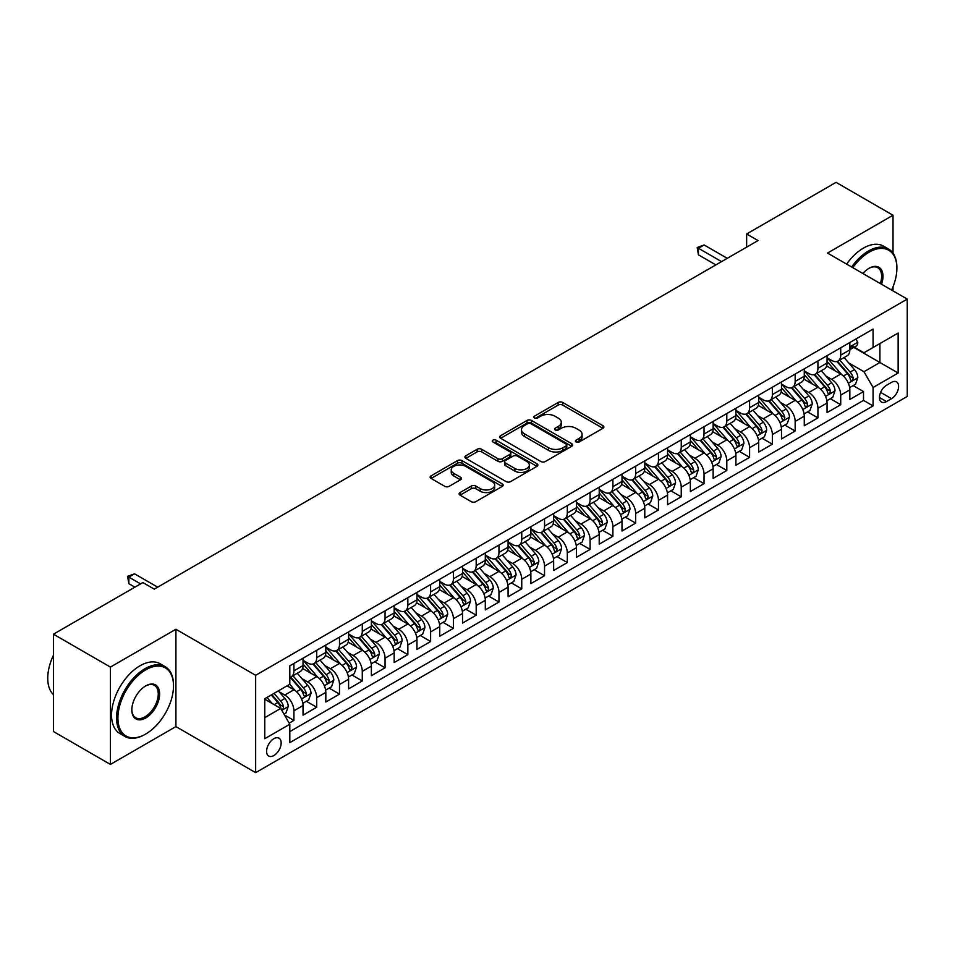<?xml version="1.0" encoding="UTF-8"?>
<svg xmlns="http://www.w3.org/2000/svg" width="955" height="955" viewBox="0 0 955 955"><rect width="100%" height="100%" fill="white"/><g stroke="black" fill="none" stroke-linecap="round" stroke-linejoin="round"><path stroke-width="1.43" d="M576.044 441.986A2.208 1.277 0 0 0 579.172 441.986L602.939 428.27A3.163 1.826 0 0 0 603.858 426.981A3.163 1.826 0 0 0 602.939 425.691L562.686 402.449A3.163 1.826 0 0 0 558.209 402.449L534.454 416.165A2.208 1.277 0 0 0 533.797 417.072A2.208 1.277 0 0 0 534.454 417.98A2.208 1.277 0 0 0 537.581 417.98L540.649 416.201A10.123 5.837 0 0 1 554.962 416.201L558.317 418.135A10.123 5.837 0 0 1 561.289 422.265A10.123 5.837 0 0 1 558.317 426.396L555.249 428.174A2.208 1.277 0 0 0 554.604 429.082A2.208 1.277 0 0 0 555.249 429.977A2.208 1.277 0 0 0 558.377 429.977L561.456 428.21A10.123 5.837 0 0 1 575.769 428.21L579.124 430.144A10.123 5.837 0 0 1 582.084 434.274A10.123 5.837 0 0 1 579.124 438.405L576.044 440.183A2.208 1.277 0 0 0 575.399 441.091A2.208 1.277 0 0 0 576.044 441.986L576.044 440.183M273.87 755.536A10.314 5.957 120 0 0 280.615 746.452A10.314 5.957 120 0 0 279.027 738.191A10.314 5.957 120 0 0 273.87 738.704A10.314 5.957 120 0 0 267.137 747.789A10.314 5.957 120 0 0 268.713 756.05A10.314 5.957 120 0 0 273.87 755.536M460.035 492.565A3.163 1.826 0 0 0 459.104 493.866A3.163 1.826 0 0 0 460.035 495.156L471.328 501.673A3.163 1.826 0 0 0 475.805 501.673L502.187 486.441A3.163 1.826 0 0 0 503.118 485.14A3.163 1.826 0 0 0 502.187 483.851L461.934 460.608A3.163 1.826 0 0 0 457.469 460.608L431.075 475.853A3.163 1.826 0 0 0 430.144 477.142A3.163 1.826 0 0 0 431.075 478.431L444.72 486.31A3.163 1.826 0 0 0 449.184 486.31L460.477 479.792A3.163 1.826 0 0 0 461.408 478.491A3.163 1.826 0 0 0 460.477 477.202L453.721 473.298A8.464 4.882 0 0 1 451.238 469.848A8.464 4.882 0 0 1 456.466 465.336A8.464 4.882 0 0 1 465.682 466.386L492.183 481.69A8.464 4.882 0 0 1 494.666 485.14A8.464 4.882 0 0 1 489.438 489.652A8.464 4.882 0 0 1 480.222 488.602L475.805 486.047A3.163 1.826 0 0 0 471.328 486.047L460.035 492.565L460.035 495.156M175.911 629.261L110.41 667.079L53.444 634.192L53.444 731.53L110.41 764.418L175.911 726.6L255.654 772.643L255.654 675.304L175.911 629.261L175.911 726.6M893.009 253.147L893.009 215.245L827.508 253.063L907.25 299.106L255.654 675.304M893.009 215.245L836.055 182.357L746.631 233.987L746.631 247.142M53.444 634.192L142.868 582.562L154.256 589.139L758.019 240.565L746.631 233.987M540.876 461.516A3.163 1.826 0 0 0 545.353 461.516L571.735 446.283A3.163 1.826 0 0 0 572.666 444.994A3.163 1.826 0 0 0 571.735 443.705L531.481 420.463A3.163 1.826 0 0 0 527.017 420.463L500.623 435.695A3.163 1.826 0 0 0 499.704 436.984A3.163 1.826 0 0 0 500.623 438.273L540.876 461.516M493.795 442.463A2.208 1.277 0 0 1 496.039 442.786L496.039 440.148L536.961 463.772A3.163 1.826 0 0 1 537.892 465.073A3.163 1.826 0 0 1 536.961 466.362L510.579 481.595A3.163 1.826 0 0 1 506.102 481.595L465.849 458.352L465.849 455.774A3.163 1.826 0 0 0 464.918 457.063A3.163 1.826 0 0 0 465.849 458.352M465.849 455.774L477.142 449.256A3.163 1.826 0 0 1 481.618 449.256L497.937 458.675A3.163 1.826 0 0 0 502.414 458.675L509.91 454.353A3.163 1.826 0 0 0 510.83 453.064A3.163 1.826 0 0 0 509.91 451.775L492.911 441.962A2.208 1.277 0 0 1 492.267 441.055A2.208 1.277 0 0 1 493.628 439.873A2.208 1.277 0 0 1 496.039 440.148M289.198 723.15L293.925 720.416L284.471 714.961M279.087 691.73L284.805 695.037A12.893 7.437 60 0 1 293.925 710.818L303.033 705.554L303.033 715.152L316.702 707.261L306.34 701.28M301.876 678.575L307.594 681.882A12.893 7.437 60 0 1 316.702 697.663L325.822 692.399L325.822 702.009L339.491 694.106L329.129 688.125M324.652 665.42L330.382 668.727A12.893 7.437 60 0 1 339.491 684.508L348.599 679.244L348.599 688.853L362.279 680.963L351.906 674.97M347.441 652.265L353.159 655.572A12.893 7.437 60 0 1 362.279 671.353L371.388 666.089L371.388 675.698L385.056 667.808L374.694 661.815M370.218 639.11L375.948 642.417A12.893 7.437 60 0 1 385.056 658.198L394.164 652.934L394.164 662.543L407.845 654.653L397.471 648.66M393.006 625.955L398.724 629.261A12.893 7.437 60 0 1 407.845 645.043L416.953 639.79L416.953 649.388L430.621 641.497L420.26 635.505M415.795 612.812L421.513 616.106A12.893 7.437 60 0 1 430.621 631.888L439.742 626.635L439.742 636.233L453.41 628.342L443.036 622.362M438.572 599.656L444.29 602.951A12.893 7.437 60 0 1 453.41 618.745L462.518 613.48L462.518 623.078L476.187 615.187L465.825 609.206M461.361 586.501L467.079 589.796A12.893 7.437 60 0 1 476.187 605.589L485.307 600.325L485.307 609.923L498.976 602.032L488.602 596.051M484.137 573.346L489.855 576.653A12.893 7.437 60 0 1 498.976 592.434L508.084 587.17L508.084 596.768L521.752 588.877L511.391 582.896M506.926 560.191L512.644 563.498A12.893 7.437 60 0 1 521.752 579.279L530.873 574.015L530.873 583.624L544.541 575.722L534.179 569.741M529.703 547.036L535.421 550.343A12.893 7.437 60 0 1 544.541 566.124L553.649 560.86L553.649 570.469L567.318 562.579L556.956 556.586M552.491 533.881L558.209 537.188A12.893 7.437 60 0 1 567.318 552.969L576.438 547.704L576.438 557.314L590.106 549.423L579.745 543.431M575.268 520.726L580.998 524.032A12.893 7.437 60 0 1 590.106 539.814L599.215 534.549L599.215 544.159L612.895 536.268L602.521 530.276M598.057 507.571L603.775 510.877A12.893 7.437 60 0 1 612.895 526.659L622.003 521.406L622.003 531.004L635.672 523.113L625.31 517.121M620.834 494.427L626.564 497.722A12.893 7.437 60 0 1 635.672 513.504L644.792 508.251L644.792 517.849L658.461 509.958L648.087 503.977M643.622 481.272L649.34 484.567A12.893 7.437 60 0 1 658.461 500.36L667.569 495.096L667.569 504.694L681.237 496.803L670.876 490.822M666.411 468.117L672.129 471.412A12.893 7.437 60 0 1 681.237 487.205L690.358 481.941L690.358 491.538L704.026 483.648L693.652 477.667M689.188 454.962L694.906 458.257A12.893 7.437 60 0 1 704.026 474.05L713.134 468.786L713.134 478.383L726.803 470.493L716.441 464.512M711.976 441.807L717.694 445.114A12.893 7.437 60 0 1 726.803 460.895L735.923 455.631L735.923 465.24L749.591 457.338L739.218 451.357M734.753 428.652L740.471 431.958A12.893 7.437 60 0 1 749.591 447.74L758.7 442.475L758.7 452.085L772.368 444.182L762.006 438.202M757.542 415.497L763.26 418.803A12.893 7.437 60 0 1 772.368 434.585L781.488 429.32L781.488 438.93L795.157 431.039L784.795 425.047M780.319 402.342L786.049 405.648A12.893 7.437 60 0 1 795.157 421.43L804.265 416.165L804.265 425.775L817.934 417.884L807.572 411.892M803.107 389.186L808.825 392.493A12.893 7.437 60 0 1 817.934 408.274L827.054 403.022L827.054 412.62L840.722 404.729L840.722 395.119A12.893 7.437 -120 0 0 831.614 379.338L825.884 376.031M830.361 398.736L840.722 404.729M303.033 705.554A12.893 7.437 -120 0 0 293.925 689.773L287.085 685.821M325.822 692.399A12.893 7.437 -120 0 0 316.702 676.617L302.616 668.476M348.599 679.244A12.893 7.437 -120 0 0 339.491 663.462L325.404 655.333M371.388 666.089A12.893 7.437 -120 0 0 362.279 650.307L348.181 642.178M394.164 652.934A12.893 7.437 -120 0 0 385.056 637.152L370.97 629.023M416.953 639.79A12.893 7.437 -120 0 0 407.845 623.997L393.747 615.868M439.742 626.635A12.893 7.437 -120 0 0 430.621 610.842L416.535 602.712M462.518 613.48A12.893 7.437 -120 0 0 453.41 597.699L439.312 589.557M485.307 600.325A12.893 7.437 -120 0 0 476.187 584.544L462.101 576.402M508.084 587.17A12.893 7.437 -120 0 0 498.976 571.388L484.889 563.247M530.873 574.015A12.893 7.437 -120 0 0 521.752 558.233L507.666 550.092M553.649 560.86A12.893 7.437 -120 0 0 544.541 545.078L530.455 536.949M576.438 547.704A12.893 7.437 -120 0 0 567.318 531.923L553.231 523.794M599.215 534.549A12.893 7.437 -120 0 0 590.106 518.768L576.02 510.639M622.003 521.406A12.893 7.437 -120 0 0 612.895 505.613L598.797 497.483M644.792 508.251A12.893 7.437 -120 0 0 635.672 492.458L621.586 484.328M667.569 495.096A12.893 7.437 -120 0 0 658.461 479.315L644.362 471.173M690.358 481.941A12.893 7.437 -120 0 0 681.237 466.159L667.151 458.018M713.134 468.786A12.893 7.437 -120 0 0 704.026 453.004L689.928 444.863M735.923 455.631A12.893 7.437 -120 0 0 726.803 439.849L712.716 431.708M758.7 442.475A12.893 7.437 -120 0 0 749.591 426.694L735.505 418.565M781.488 429.32A12.893 7.437 -120 0 0 772.368 413.539L758.282 405.409M804.265 416.165A12.893 7.437 -120 0 0 795.157 400.384L781.071 392.254M827.054 403.022A12.893 7.437 -120 0 0 817.934 387.229L803.847 379.099M891.528 382.37L886.515 385.259A9.992 5.766 120 0 0 879.997 394.057A9.992 5.766 120 0 0 881.525 402.067A9.992 5.766 120 0 0 886.515 401.566L891.528 398.677A9.992 5.766 120 0 0 898.058 389.879A9.992 5.766 120 0 0 896.518 381.869A9.992 5.766 120 0 0 891.528 382.37M255.654 772.643L907.25 396.444L907.25 299.106M264.762 717.659L280.71 708.443L289.819 724.236L289.819 742.644L873.073 405.911L873.073 387.491L863.965 371.71L848.673 362.888M289.819 724.236L264.762 738.704L264.762 698.714L289.819 684.246L289.819 665.826L873.073 329.093L873.073 347.513L898.142 333.032L898.142 373.023L873.073 387.491M303.033 660.311L307.594 662.937A12.893 7.437 60 0 0 314.04 663.57L323.148 658.317A12.893 7.437 -120 0 0 325.822 652.408L325.822 645.043M325.822 647.156L330.382 649.782A12.893 7.437 60 0 0 336.817 650.415L345.937 645.162A12.893 7.437 -120 0 0 348.599 639.253L348.599 631.888M348.599 634.001L353.159 636.627A12.893 7.437 60 0 0 359.605 637.272L368.714 632.007A12.893 7.437 -120 0 0 371.388 626.11L371.388 618.745M371.388 620.846L375.948 623.472A12.893 7.437 60 0 0 382.382 624.116L391.502 618.852A12.893 7.437 -120 0 0 394.164 612.955L394.164 605.589M394.164 607.69L398.724 610.317A12.893 7.437 60 0 0 405.171 610.961L414.279 605.697A12.893 7.437 -120 0 0 416.953 599.8L416.953 592.434M416.953 594.535L421.513 597.162A12.893 7.437 60 0 0 427.959 597.806L437.068 592.542A12.893 7.437 -120 0 0 439.742 586.645L439.742 579.279M439.742 581.38L444.29 584.018A12.893 7.437 60 0 0 450.736 584.651L459.856 579.387A12.893 7.437 -120 0 0 462.518 573.489L462.518 566.124M462.518 568.225L467.079 570.863A12.893 7.437 60 0 0 473.525 571.496L482.633 566.231A12.893 7.437 -120 0 0 485.307 560.334L485.307 552.969M485.307 555.07L489.855 557.708A12.893 7.437 60 0 0 496.302 558.341L505.422 553.076A12.893 7.437 -120 0 0 508.084 547.179L508.084 539.814M508.084 541.915L512.644 544.553A12.893 7.437 60 0 0 519.09 545.186L528.199 539.933A12.893 7.437 -120 0 0 530.873 534.024L530.873 526.659M530.873 528.772L535.421 531.398A12.893 7.437 60 0 0 541.867 532.031L550.987 526.778A12.893 7.437 -120 0 0 553.649 520.869L553.649 513.504M553.649 515.616L558.209 518.243A12.893 7.437 60 0 0 564.656 518.887L573.764 513.623A12.893 7.437 -120 0 0 576.438 507.726L576.438 500.348M576.438 502.461L580.998 505.088A12.893 7.437 60 0 0 587.432 505.732L596.553 500.468A12.893 7.437 -120 0 0 599.215 494.571L599.215 487.205M599.215 489.306L603.775 491.932A12.893 7.437 60 0 0 610.221 492.577L619.329 487.313A12.893 7.437 -120 0 0 622.003 481.416L622.003 474.05M622.003 476.151L626.564 478.777A12.893 7.437 60 0 0 632.998 479.422L642.118 474.158A12.893 7.437 -120 0 0 644.792 468.26L644.792 460.895M644.792 462.996L649.34 465.634A12.893 7.437 60 0 0 655.787 466.267L664.895 461.002A12.893 7.437 -120 0 0 667.569 455.105L667.569 447.74M667.569 449.841L672.129 452.479A12.893 7.437 60 0 0 678.575 453.112L687.684 447.847A12.893 7.437 -120 0 0 690.358 441.95L690.358 434.585M690.358 436.686L694.906 439.324A12.893 7.437 60 0 0 701.352 439.957L710.472 434.692A12.893 7.437 -120 0 0 713.134 428.795L713.134 421.43M713.134 423.531L717.694 426.169A12.893 7.437 60 0 0 724.141 426.801L733.249 421.549A12.893 7.437 -120 0 0 735.923 415.64L735.923 408.274M735.923 410.387L740.471 413.014A12.893 7.437 60 0 0 746.917 413.646L756.038 408.394A12.893 7.437 -120 0 0 758.7 402.485L758.7 395.119M758.7 397.232L763.26 399.858A12.893 7.437 60 0 0 769.706 400.503L778.814 395.239A12.893 7.437 -120 0 0 781.488 389.342L781.488 381.964M781.488 384.077L786.049 386.703A12.893 7.437 60 0 0 792.483 387.348L801.603 382.084A12.893 7.437 -120 0 0 804.265 376.186L804.265 368.821M804.265 370.922L808.825 373.548A12.893 7.437 60 0 0 815.272 374.193L824.38 368.928A12.893 7.437 -120 0 0 827.054 363.031L827.054 355.666M289.819 731.602L863.511 400.384L863.511 391.574L849.831 399.465L849.831 389.867A12.893 7.437 -120 0 0 840.722 374.074L826.636 365.944M827.054 357.767L831.614 360.393A12.893 7.437 -120 0 0 838.048 361.038A12.893 7.437 -120 0 0 840.722 355.141L840.722 347.775M838.048 361.038L847.169 355.773A12.893 7.437 -120 0 0 849.831 349.876L849.831 342.511M293.925 663.462L293.925 670.828A12.893 7.437 60 0 1 291.251 676.725A12.893 7.437 60 0 1 289.819 677.25M291.251 676.725L300.371 671.461A12.893 7.437 -120 0 0 303.033 665.563L303.033 658.198M316.702 650.307L316.702 657.673A12.893 7.437 60 0 1 314.04 663.57M339.491 637.152L339.491 644.518A12.893 7.437 60 0 1 336.817 650.415M362.279 623.997L362.279 631.362A12.893 7.437 60 0 1 359.605 637.272M385.056 610.842L385.056 618.207A12.893 7.437 60 0 1 382.382 624.116M407.845 597.687L407.845 605.064A12.893 7.437 60 0 1 405.171 610.961M430.621 584.544L430.621 591.909A12.893 7.437 60 0 1 427.959 597.806M453.41 571.388L453.41 578.754A12.893 7.437 60 0 1 450.736 584.651M476.187 558.233L476.187 565.599A12.893 7.437 60 0 1 473.525 571.496M498.976 545.078L498.976 552.444A12.893 7.437 60 0 1 496.302 558.341M521.752 531.923L521.752 539.288A12.893 7.437 60 0 1 519.09 545.186M544.541 518.768L544.541 526.133A12.893 7.437 60 0 1 541.867 532.031M567.318 505.613L567.318 512.978A12.893 7.437 60 0 1 564.656 518.887M590.106 492.458L590.106 499.823A12.893 7.437 60 0 1 587.432 505.732M612.895 479.303L612.895 486.68A12.893 7.437 60 0 1 610.221 492.577M635.672 466.159L635.672 473.525A12.893 7.437 60 0 1 632.998 479.422M658.461 453.004L658.461 460.37A12.893 7.437 60 0 1 655.787 466.267M681.237 439.849L681.237 447.215A12.893 7.437 60 0 1 678.575 453.112M704.026 426.694L704.026 434.059A12.893 7.437 60 0 1 701.352 439.957M726.803 413.539L726.803 420.904A12.893 7.437 60 0 1 724.141 426.801M749.591 400.384L749.591 407.749A12.893 7.437 60 0 1 746.917 413.646M772.368 387.229L772.368 394.594A12.893 7.437 60 0 1 769.706 400.503M795.157 374.074L795.157 381.439A12.893 7.437 60 0 1 792.483 387.348M817.934 360.918L817.934 368.296A12.893 7.437 60 0 1 815.272 374.193M817.934 408.274L817.934 417.884M795.157 421.43L795.157 431.039M772.368 434.585L772.368 444.182M749.591 447.74L749.591 457.338M726.803 460.895L726.803 470.493M704.026 474.05L704.026 483.648M681.237 487.205L681.237 496.803M658.461 500.36L658.461 509.958M635.672 513.504L635.672 523.113M612.895 526.659L612.895 536.268M590.106 539.814L590.106 549.423M567.318 552.969L567.318 562.579M544.541 566.124L544.541 575.722M521.752 579.279L521.752 588.877M498.976 592.434L498.976 602.032M476.187 605.589L476.187 615.187M453.41 618.745L453.41 628.342M430.621 631.888L430.621 641.497M407.845 645.043L407.845 654.653M385.056 658.198L385.056 667.808M362.279 671.353L362.279 680.963M339.491 684.508L339.491 694.106M316.702 697.663L316.702 707.261M293.925 710.818L293.925 720.416M280.71 708.443L264.762 699.239M863.965 371.71L879.913 362.506L879.913 343.561L898.142 333.032M853.818 347.441L898.142 373.023M854.271 347.178L863.965 352.765L873.073 347.513M893.009 290.881L893.009 286.834M110.41 667.079L110.41 764.418M853.137 385.593L863.511 391.574M863.511 400.384L873.073 405.911M576.927 442.296L579.124 441.043A10.123 5.837 0 0 0 582.084 436.901L582.084 434.274M561.289 422.265L561.289 424.903A10.123 5.837 0 0 1 558.317 429.034L556.132 430.299M602.892 428.294L562.686 405.075A3.163 1.826 0 0 0 558.209 405.075L535.337 418.29M571.699 446.307L531.481 423.089A3.163 1.826 0 0 0 527.017 423.089L500.671 438.297M566.148 445.889A2.208 1.277 0 0 0 566.793 444.994A2.208 1.277 0 0 0 566.148 444.087L530.813 423.686A2.208 1.277 0 0 0 527.685 423.686L524.438 425.56A10.123 5.837 0 0 0 521.478 429.69A10.123 5.837 0 0 0 524.438 433.821L548.6 447.764A10.123 5.837 0 0 0 562.901 447.764L566.148 445.889L566.148 448.528A2.208 1.277 0 0 0 566.793 447.62L566.793 444.994M521.478 429.69L521.478 432.317A10.123 5.837 0 0 0 524.438 436.459L524.438 433.821M566.148 448.528L562.901 450.402A10.123 5.837 0 0 1 548.6 450.402L524.438 436.459M465.897 458.376L477.142 451.882L477.142 449.256M510.83 453.064L510.83 455.69A3.163 1.826 0 0 1 509.91 456.979L502.414 461.313A3.163 1.826 0 0 1 497.937 461.313L481.618 451.882A3.163 1.826 0 0 0 477.142 451.882M496.039 442.786L536.925 466.386M514.876 468.463A8.464 4.882 0 0 0 524.104 469.514A8.464 4.882 0 0 0 529.321 465.001A8.464 4.882 0 0 0 526.85 461.552L517.514 456.156A3.163 1.826 0 0 0 513.038 456.156L505.541 460.489A3.163 1.826 0 0 0 504.622 461.778A3.163 1.826 0 0 0 505.541 463.068L514.876 468.463L514.876 471.09A8.464 4.882 0 0 0 524.104 472.152A8.464 4.882 0 0 0 529.321 467.64L529.321 465.001M504.622 461.778L504.622 464.405A3.163 1.826 0 0 0 505.541 465.694L505.541 463.068M514.876 471.09L505.541 465.694M494.666 485.14L494.666 487.778A8.464 4.882 0 0 1 489.438 492.291A8.464 4.882 0 0 1 480.222 491.228L475.805 488.685A3.163 1.826 0 0 0 471.328 488.685L460.071 495.179M451.238 469.848L451.238 472.474A8.464 4.882 0 0 0 453.721 475.924L453.721 473.298M460.441 479.816L453.721 475.924M502.151 486.465L461.934 463.247A3.163 1.826 0 0 0 457.469 463.247L431.111 478.455M849.64 387.611L855.537 384.208L857.805 377.631A8.535 4.93 -120 0 0 854.486 369.609L844.077 357.564M841.988 374.909L829.644 360.62A24.651 14.23 -120 0 0 827.054 357.91M835.219 370.898L828.319 362.9A20.461 11.818 -120 0 0 827.054 361.527M836.89 361.503L847.419 373.692A8.535 4.93 60 0 1 850.463 379.577C851.753 381.284 852.66 380.759 853.197 377.989A8.535 4.93 -120 0 0 850.153 372.116L839.743 360.059M837.511 361.3L848.828 374.396A4.345 2.507 60 0 1 849.926 376.103L853.197 377.989M850.463 379.577L851.084 380.579M855.871 339.025L857.805 342.379A8.535 4.93 60 0 1 856.038 346.152L851.717 348.659A8.535 4.93 -120 0 0 853.197 346.689L853.018 345.925M721.562 261.61L698.439 248.264L704.133 244.969L727.256 258.328M850.117 349.053L850.153 349.053A8.535 4.93 -120 0 0 851.717 348.659M852.099 346.056L853.197 346.689C852.66 345.4 851.753 345.925 850.463 348.265A8.535 4.93 60 0 1 849.831 349.482M715.868 264.905L698.439 254.842L698.439 248.264L697.186 247.536L704.133 244.969M698.439 254.842L697.186 247.536M891.624 290.081A39.31 22.693 120 0 0 896.888 268.26A39.31 22.693 120 0 0 869.086 252.204A39.31 22.693 120 0 0 852.815 267.675M851.645 266.994A40.277 23.254 -60 0 1 868.405 251.022A40.277 23.254 -60 0 1 888.544 249.028A40.277 23.254 -60 0 1 896.888 267.472A40.277 23.254 -60 0 1 896.876 267.866M862.902 273.5A19.649 11.353 -60 0 1 869.086 268.26L869.086 268.26A19.649 11.353 -60 0 1 881.537 284.256M846.631 264.105A40.277 23.254 -60 0 1 863.392 248.133A40.277 23.254 -60 0 1 883.53 246.139L888.544 249.028M880.343 283.563A18.682 10.791 120 0 0 877.752 267.722A18.682 10.791 120 0 0 868.74 268.462M145.041 734.431L145.721 734.037A39.31 22.693 120 0 0 173.512 685.893A39.31 22.693 120 0 0 145.721 669.837A39.31 22.693 120 0 0 117.919 717.981A39.31 22.693 120 0 0 145.721 734.037L145.041 734.431A40.277 23.254 -60 0 1 124.902 736.424A40.277 23.254 -60 0 1 118.718 704.145A40.277 23.254 -60 0 1 145.041 668.655A40.277 23.254 -60 0 1 165.167 666.662A40.277 23.254 -60 0 1 173.512 685.105A40.277 23.254 -60 0 1 173.512 685.499M145.721 717.981A19.649 11.353 -60 0 1 131.826 709.959A19.649 11.353 -60 0 1 145.721 685.893L145.721 685.893A19.649 11.353 -60 0 1 159.616 693.915A19.649 11.353 -60 0 1 145.721 717.981M131.826 709.553A18.682 10.791 120 0 0 135.694 717.73A18.682 10.791 120 0 0 145.041 716.799A18.682 10.791 120 0 0 157.241 700.337A18.682 10.791 120 0 0 154.376 685.356A18.682 10.791 120 0 0 145.375 686.096M124.902 736.424L119.888 733.524A40.277 23.254 -60 0 1 113.717 701.257A40.277 23.254 -60 0 1 140.027 665.766A40.277 23.254 -60 0 1 160.165 663.773L165.167 666.662M53.444 694.703A40.277 23.254 -60 0 1 53.444 655.237M826.863 400.754L832.748 397.364L835.028 390.786A8.535 4.93 -120 0 0 831.698 382.764L821.288 370.719M819.211 388.064L806.856 373.775A24.651 14.23 -120 0 0 804.265 371.065M812.43 384.053L805.531 376.055A20.461 11.818 -120 0 0 804.265 374.682M814.114 374.658L824.643 386.847A8.535 4.93 60 0 1 827.687 392.72C828.964 394.439 829.871 393.914 830.42 391.144A8.535 4.93 -120 0 0 827.376 385.271L816.967 373.214M814.722 374.456L826.039 387.551A4.345 2.507 60 0 1 827.137 389.258L830.42 391.144M827.687 392.72L828.307 393.735M804.074 413.909L809.959 410.519L812.239 403.941A8.535 4.93 -120 0 0 808.921 395.919L798.511 383.862M796.422 401.219L784.079 386.93A24.651 14.23 -120 0 0 781.488 384.22M789.654 397.208L782.742 389.21A20.461 11.818 -120 0 0 781.488 387.837M791.325 387.802L801.854 400.002A8.535 4.93 60 0 1 804.898 405.875C806.187 407.594 807.094 407.069 807.632 404.299A8.535 4.93 -120 0 0 804.588 398.414L794.178 386.369M791.946 387.611L803.262 400.706A4.345 2.507 60 0 1 804.361 402.413L807.632 404.299M804.898 405.875L805.519 406.89M781.297 427.064L787.183 423.674L789.463 417.096A8.535 4.93 -120 0 0 786.132 409.074L775.723 397.017M773.634 414.375L761.29 400.085A24.651 14.23 -120 0 0 758.7 397.376M766.865 410.364L759.965 402.365A20.461 11.818 -120 0 0 758.7 400.993M768.548 400.957L779.077 413.157A8.535 4.93 60 0 1 782.121 419.03C783.398 420.749 784.306 420.224 784.855 417.454A8.535 4.93 -120 0 0 781.811 411.569L771.401 399.524M769.157 400.766L780.474 413.861A4.345 2.507 60 0 1 781.572 415.556L784.855 417.454M782.121 419.03L782.742 420.045M758.509 440.219L764.394 436.817L766.674 430.239A8.535 4.93 -120 0 0 763.355 422.229L752.946 410.173M750.857 427.53L738.513 413.229A24.651 14.23 -120 0 0 735.923 410.519M744.088 423.519L737.176 415.521A20.461 11.818 -120 0 0 735.923 414.148M745.76 414.112L756.288 426.3A8.535 4.93 60 0 1 759.332 432.185C760.61 433.904 761.529 433.379 762.066 430.61A8.535 4.93 -120 0 0 759.022 424.724L748.613 412.679M746.38 413.921L757.697 427.016A4.345 2.507 60 0 1 758.783 428.711L762.066 430.61M759.332 432.185L759.953 433.2M735.732 453.374L741.617 449.972L743.897 443.395A8.535 4.93 -120 0 0 740.567 435.385L730.157 423.328M728.068 440.685L715.725 426.384A24.651 14.23 -120 0 0 713.134 423.674M721.3 436.674L714.4 428.676A20.461 11.818 -120 0 0 713.134 427.303M722.971 427.267L733.5 439.455A8.535 4.93 60 0 1 736.544 445.34C737.833 447.059 738.74 446.534 739.277 443.765A8.535 4.93 -120 0 0 736.233 437.879L725.824 425.823M723.592 427.064L734.908 440.171A4.345 2.507 60 0 1 736.007 441.867L739.277 443.765M736.544 445.34L737.165 446.355M712.943 466.529L718.828 463.127L721.109 456.55A8.535 4.93 -120 0 0 717.79 448.54L707.38 436.483M705.291 453.84L692.948 439.539A24.651 14.23 -120 0 0 690.358 436.829M698.523 449.829L691.611 441.831A20.461 11.818 -120 0 0 690.358 440.458M700.194 440.422L710.723 452.61A8.535 4.93 60 0 1 713.767 458.495C715.044 460.214 715.964 459.689 716.501 456.92A8.535 4.93 -120 0 0 713.457 451.035L703.047 438.978M700.815 440.219L712.12 453.327A4.345 2.507 60 0 1 713.218 455.022L716.501 456.92M713.767 458.495L714.388 459.51M690.167 479.685L696.052 476.282L698.332 469.705A8.535 4.93 -120 0 0 695.001 461.695L684.592 449.638M682.503 466.983L670.159 452.694A24.651 14.23 -120 0 0 667.569 449.984M675.734 462.972L668.834 454.986A20.461 11.818 -120 0 0 667.569 453.613M677.405 453.577L687.934 465.765A8.535 4.93 60 0 1 690.978 471.651C692.268 473.37 693.175 472.844 693.712 470.075A8.535 4.93 -120 0 0 690.668 464.19L680.258 452.133M678.026 453.374L689.343 466.482A4.345 2.507 60 0 1 690.441 468.177L693.712 470.075M690.978 471.651L691.599 472.665M667.378 492.84L673.263 489.438L675.543 482.86A8.535 4.93 -120 0 0 672.213 474.838L661.803 462.793M659.726 480.138L647.383 465.849A24.651 14.23 -120 0 0 644.792 463.139M652.957 476.127L646.046 468.141A20.461 11.818 -120 0 0 644.792 466.756M654.629 466.732L665.158 478.921A8.535 4.93 60 0 1 668.202 484.806C669.479 486.525 670.398 485.988 670.935 483.218A8.535 4.93 -120 0 0 667.891 477.345L657.482 465.288M655.249 466.529L666.554 479.625A4.345 2.507 60 0 1 667.652 481.332L670.935 483.218M668.202 484.806L668.822 485.82M644.589 505.995L650.486 502.593L652.754 496.015A8.535 4.93 -120 0 0 649.436 487.993L639.026 475.948M636.937 493.293L624.594 479.004A24.651 14.23 -120 0 0 622.003 476.294M630.169 489.282L623.269 481.284A20.461 11.818 -120 0 0 622.003 479.911M631.84 479.888L642.369 492.076A8.535 4.93 60 0 1 645.413 497.961C646.702 499.668 647.609 499.143 648.147 496.373A8.535 4.93 -120 0 0 645.103 490.5L634.693 478.443M632.461 479.685L643.777 492.78A4.345 2.507 60 0 1 644.876 494.487L648.147 496.373M645.413 497.961L646.034 498.964M621.812 519.15L627.698 515.748L629.978 509.17A8.535 4.93 -120 0 0 626.647 501.148L616.238 489.103M614.161 506.448L601.805 492.159A24.651 14.23 -120 0 0 599.215 489.449M607.38 502.437L600.48 494.439A20.461 11.818 -120 0 0 599.215 493.067M609.063 493.043L619.592 505.231A8.535 4.93 60 0 1 622.636 511.104C623.913 512.823 624.833 512.298 625.37 509.528A8.535 4.93 -120 0 0 622.326 503.655L611.916 491.598M609.684 492.84L620.989 505.935A4.345 2.507 60 0 1 622.087 507.642L625.37 509.528M622.636 511.104L623.257 512.119M599.024 532.293L604.921 528.903L607.189 522.325A8.535 4.93 -120 0 0 603.87 514.303L593.461 502.246M591.372 519.604L579.028 505.314A24.651 14.23 -120 0 0 576.438 502.605M584.603 515.593L577.691 507.594A20.461 11.818 -120 0 0 576.438 506.222M586.275 506.186L596.803 518.386A8.535 4.93 60 0 1 599.847 524.259C601.137 525.978 602.044 525.453 602.581 522.683A8.535 4.93 -120 0 0 599.537 516.798L589.128 504.753M586.895 505.995L598.212 519.09A4.345 2.507 60 0 1 599.31 520.797L602.581 522.683M599.847 524.259L600.468 525.274M576.247 545.448L582.132 542.058L584.412 535.48A8.535 4.93 -120 0 0 581.082 527.458L570.672 515.402M568.595 532.759L556.24 518.47A24.651 14.23 -120 0 0 553.649 515.76M561.815 528.748L554.915 520.75A20.461 11.818 -120 0 0 553.649 519.377M563.498 519.341L574.027 531.541A8.535 4.93 60 0 1 577.071 537.414C578.348 539.133 579.255 538.608 579.804 535.839A8.535 4.93 -120 0 0 576.76 529.953L566.351 517.908M564.107 519.15L575.423 532.245A4.345 2.507 60 0 1 576.522 533.941L579.804 535.839M577.071 537.414L577.691 538.429M553.458 558.603L559.344 555.201L561.624 548.624A8.535 4.93 -120 0 0 558.305 540.614L547.895 528.557M545.806 545.914L533.463 531.613A24.651 14.23 -120 0 0 530.873 528.903M539.038 541.903L532.126 533.905A20.461 11.818 -120 0 0 530.873 532.532M540.709 532.496L551.238 544.684A8.535 4.93 60 0 1 554.282 550.569C555.571 552.288 556.479 551.763 557.016 548.994A8.535 4.93 -120 0 0 553.972 543.109L543.562 531.064M541.33 532.305L552.647 545.401A4.345 2.507 60 0 1 553.733 547.096L557.016 548.994M554.282 550.569L554.903 551.584M530.682 571.759L536.567 568.356L538.847 561.779A8.535 4.93 -120 0 0 535.516 553.769L525.107 541.712M523.018 559.069L510.674 544.768A24.651 14.23 -120 0 0 508.084 542.058M516.249 555.058L509.349 547.06A20.461 11.818 -120 0 0 508.084 545.687M517.92 545.651L528.461 557.839A8.535 4.93 60 0 1 531.505 563.725C532.783 565.444 533.69 564.918 534.239 562.149A8.535 4.93 -120 0 0 531.195 556.264L520.785 544.219M518.541 545.448L529.858 558.556A4.345 2.507 60 0 1 530.956 560.251L534.239 562.149M531.505 563.725L532.126 564.739M507.893 584.914L513.778 581.511L516.058 574.934A8.535 4.93 -120 0 0 512.74 566.924L502.33 554.867M500.241 572.224L487.898 557.923A24.651 14.23 -120 0 0 485.307 555.213M493.472 568.213L486.561 560.215A20.461 11.818 -120 0 0 485.307 558.842M495.144 558.806L505.673 570.995A8.535 4.93 60 0 1 508.717 576.88C509.994 578.599 510.913 578.073 511.45 575.304A8.535 4.93 -120 0 0 508.406 569.419L497.997 557.362M495.764 558.603L507.081 571.711A4.345 2.507 60 0 1 508.167 573.406L511.45 575.304M508.717 576.88L509.337 577.894M485.116 598.069L491.001 594.667L493.281 588.089A8.535 4.93 -120 0 0 489.951 580.079L479.541 568.022M477.452 585.367L465.109 571.078A24.651 14.23 -120 0 0 462.518 568.368M470.684 581.356L463.784 573.37A20.461 11.818 -120 0 0 462.518 571.997M472.355 571.961L482.884 584.15A8.535 4.93 60 0 1 485.928 590.035C487.217 591.754 488.124 591.229 488.662 588.459A8.535 4.93 -120 0 0 485.618 582.574L475.208 570.517M472.976 571.759L484.292 584.866A4.345 2.507 60 0 1 485.391 586.561L488.662 588.459M485.928 590.035L486.549 591.05M462.327 611.224L468.213 607.822L470.493 601.244A8.535 4.93 -120 0 0 467.174 593.222L456.753 581.177M454.676 598.522L442.332 584.233A24.651 14.23 -120 0 0 439.742 581.523M447.907 594.511L440.995 586.525A20.461 11.818 -120 0 0 439.742 585.14M449.578 585.117L460.107 597.305A8.535 4.93 60 0 1 463.151 603.19C464.428 604.909 465.348 604.372 465.885 601.614A8.535 4.93 -120 0 0 462.841 595.729L452.431 583.672M450.199 584.914L461.504 598.009A4.345 2.507 60 0 1 462.602 599.716L465.885 601.614M463.151 603.19L463.772 604.205M439.551 624.379L445.436 620.977L447.704 614.399A8.535 4.93 -120 0 0 444.385 606.377L433.976 594.332M431.887 611.678L419.543 597.388A24.651 14.23 -120 0 0 416.953 594.679M425.118 607.667L418.218 599.68A20.461 11.818 -120 0 0 416.953 598.296M426.79 598.272L437.318 610.46A8.535 4.93 60 0 1 440.362 616.345C441.652 618.052 442.559 617.527 443.096 614.757A8.535 4.93 -120 0 0 440.052 608.884L429.643 596.827M427.41 598.069L438.727 611.164A4.345 2.507 60 0 1 439.825 612.871L443.096 614.757M440.362 616.345L440.983 617.348M416.762 637.534L422.647 634.132L424.927 627.554A8.535 4.93 -120 0 0 421.597 619.532L411.187 607.487M409.11 624.833L396.767 610.543A24.651 14.23 -120 0 0 394.164 607.834M402.342 620.822L395.43 612.824A20.461 11.818 -120 0 0 394.164 611.451M404.013 611.427L414.542 623.615A8.535 4.93 60 0 1 417.586 629.5C418.863 631.207 419.782 630.682 420.319 627.913A8.535 4.93 -120 0 0 417.275 622.039L406.866 609.982M404.634 611.224L415.938 624.319A4.345 2.507 60 0 1 417.037 626.026L420.319 627.913M417.586 629.5L418.206 630.503M393.973 650.677L399.87 647.287L402.139 640.71A8.535 4.93 -120 0 0 398.82 632.688L388.41 620.631M386.321 637.988L373.978 623.699A24.651 14.23 -120 0 0 371.388 620.989M379.553 633.977L372.653 625.979A20.461 11.818 -120 0 0 371.388 624.606M381.224 624.57L391.753 636.77A8.535 4.93 60 0 1 394.797 642.643C396.086 644.362 396.994 643.837 397.531 641.068A8.535 4.93 -120 0 0 394.487 635.182L384.077 623.138M381.845 624.379L393.162 637.474A4.345 2.507 60 0 1 394.26 639.182L397.531 641.068M394.797 642.643L395.418 643.658M371.197 663.832L377.082 660.442L379.362 653.865A8.535 4.93 -120 0 0 376.031 645.843L365.622 633.786M363.545 651.143L351.189 636.854A24.651 14.23 -120 0 0 348.599 634.144M356.764 647.132L349.864 639.134A20.461 11.818 -120 0 0 348.599 637.761M358.447 637.725L368.976 649.925A8.535 4.93 60 0 1 372.02 655.799C373.298 657.518 374.217 656.992 374.754 654.223A8.535 4.93 -120 0 0 371.71 648.338L361.3 636.293M359.068 637.534L370.373 650.63A4.345 2.507 60 0 1 371.471 652.337L374.754 654.223M372.02 655.799L372.641 656.813M348.408 676.988L354.305 673.585L356.573 667.008A8.535 4.93 -120 0 0 353.255 658.998L342.845 646.941M340.756 664.298L328.413 649.997A24.651 14.23 -120 0 0 325.822 647.287M333.987 660.287L327.076 652.289A20.461 11.818 -120 0 0 325.822 650.916M335.659 650.88L346.188 663.068A8.535 4.93 60 0 1 349.232 668.954C350.521 670.673 351.428 670.147 351.965 667.378A8.535 4.93 -120 0 0 348.921 661.493L338.512 649.448M336.279 650.689L347.596 663.785A4.345 2.507 60 0 1 348.694 665.48L351.965 667.378M349.232 668.954L349.852 669.968M325.631 690.143L331.516 686.74L333.796 680.163A8.535 4.93 -120 0 0 330.466 672.153L320.056 660.096M317.967 677.453L305.624 663.152A24.651 14.23 -120 0 0 303.033 660.442M311.199 673.442L304.299 665.444A20.461 11.818 -120 0 0 303.033 664.071M312.882 664.035L323.411 676.224A8.535 4.93 60 0 1 326.455 682.109C327.732 683.828 328.639 683.303 329.189 680.533A8.535 4.93 -120 0 0 326.144 674.648L315.735 662.603M313.491 663.832L324.807 676.94A4.345 2.507 60 0 1 325.906 678.635L329.189 680.533M326.455 682.109L327.076 683.123M302.842 703.298L308.728 699.896L311.008 693.318A8.535 4.93 -120 0 0 307.689 685.308L297.28 673.251M295.191 690.608L289.735 684.293M288.422 686.597L287.539 685.571M290.093 677.191L300.622 689.379A8.535 4.93 60 0 1 303.666 695.264C304.955 696.983 305.863 696.458 306.4 693.688A8.535 4.93 -120 0 0 303.356 687.803L292.946 675.746M290.714 676.988L302.031 690.095A4.345 2.507 60 0 1 303.117 691.79L306.4 693.688M303.666 695.264L304.287 696.279M284.017 714.173L285.951 713.051L288.231 706.473A8.535 4.93 -120 0 0 284.9 698.463L278.347 690.871M272.235 703.549L266.958 697.448M265.633 699.74L264.762 698.738M271.28 694.942L277.833 702.534A8.535 4.93 60 0 1 280.877 708.419C282.167 710.138 283.074 709.613 283.623 706.843A8.535 4.93 -120 0 0 280.567 700.958L274.013 693.366M271.817 694.643L279.242 703.25A4.345 2.507 60 0 1 280.34 704.945L283.623 706.843M280.877 708.419L281.51 709.434M140.588 583.875L128.853 577.107L134.56 573.824L157.682 587.17M134.894 587.17L128.853 583.684L128.853 577.107L127.6 576.378L134.56 573.824M128.853 583.684L127.6 576.378M284.805 695.037L293.925 689.773M307.594 681.882L316.702 676.617M330.382 668.727L339.491 663.462M353.159 655.572L362.279 650.307M375.948 642.417L385.056 637.152M398.724 629.261L407.845 623.997M421.513 616.106L430.621 610.842M444.29 602.951L453.41 597.699M467.079 589.796L476.187 584.544M489.855 576.653L498.976 571.388M512.644 563.498L521.752 558.233M535.421 550.343L544.541 545.078M558.209 537.188L567.318 531.923M580.998 524.032L590.106 518.768M603.775 510.877L612.895 505.613M626.564 497.722L635.672 492.458M649.34 484.567L658.461 479.315M672.129 471.412L681.237 466.159M694.906 458.257L704.026 453.004M717.694 445.114L726.803 439.849M740.471 431.958L749.591 426.694M763.26 418.803L772.368 413.539M786.049 405.648L795.157 400.384M808.825 392.493L817.934 387.229M831.614 379.338L840.722 374.074M840.722 355.141L849.831 349.876M293.925 670.828L303.033 665.563M316.702 657.673L325.822 652.408M339.491 644.518L348.599 639.253M362.279 631.362L371.388 626.11M385.056 618.207L394.164 612.955M407.845 605.064L416.953 599.8M430.621 591.909L439.742 586.645M453.41 578.754L462.518 573.489M476.187 565.599L485.307 560.334M498.976 552.444L508.084 547.179M521.752 539.288L530.873 534.024M544.541 526.133L553.649 520.869M567.318 512.978L576.438 507.726M590.106 499.823L599.215 494.571M612.895 486.68L622.003 481.416M635.672 473.525L644.792 468.26M658.461 460.37L667.569 455.105M681.237 447.215L690.358 441.95M704.026 434.059L713.134 428.795M726.803 420.904L735.923 415.64M749.591 407.749L758.7 402.485M772.368 394.594L781.488 389.342M795.157 381.439L804.265 376.186M817.934 368.296L827.054 363.031M840.722 395.119L849.831 389.867M880.606 392.374L891.528 398.677M879.46 397.495L886.515 401.566M579.124 441.043L579.124 438.405M555.249 429.977L555.249 428.174M558.317 429.034L558.317 426.396M534.454 417.98L534.454 416.165M558.209 405.075L558.209 402.449M562.686 405.075L562.686 402.449M602.939 428.27L602.939 425.691M500.623 438.273L500.623 435.695M527.017 423.089L527.017 420.463M531.481 423.089L531.481 420.463M571.735 446.283L571.735 443.705M548.6 450.402L548.6 447.764M562.901 450.402L562.901 447.764M481.618 451.882L481.618 449.256M497.937 461.313L497.937 458.675M502.414 461.313L502.414 458.675M509.91 456.979L509.91 454.353M536.961 466.362L536.961 463.772M471.328 488.685L471.328 486.047M475.805 488.685L475.805 486.047M480.222 491.228L480.222 488.602M460.477 479.792L460.477 477.202M431.075 478.431L431.075 475.853M457.469 463.247L457.469 460.608M461.934 463.247L461.934 460.608M502.187 486.441L502.187 483.851M848.338 383.23L857.757 377.798M829.644 360.62L830.814 359.94M850.153 372.116L854.486 369.609M843.349 376.043L847.419 373.692M857.757 342.284L849.831 346.844M825.562 396.385L834.968 390.953M806.856 373.775L808.037 373.095M827.376 385.271L831.698 382.764M820.572 389.198L824.643 386.847M802.773 409.54L812.192 404.096M784.079 386.93L785.249 386.25M804.588 398.414L808.921 395.919M797.783 402.353L801.854 400.002M779.996 422.695L789.403 417.251M761.29 400.085L762.472 399.405M781.811 411.569L786.132 409.074M774.994 415.497L779.077 413.157M757.208 435.838L766.614 430.407M738.513 413.229L739.683 412.56M759.022 424.724L763.355 422.229M752.218 428.652L756.288 426.3M734.431 448.993L743.838 443.562M715.725 426.384L716.895 425.715M736.233 437.879L740.567 435.385M729.429 441.807L733.5 439.455M711.642 462.148L721.049 456.717M692.948 439.539L694.118 438.858M713.457 451.035L717.79 448.54M706.652 454.962L710.723 452.61M688.853 475.304L698.272 469.872M670.159 452.694L671.329 452.013M690.668 464.19L695.001 461.695M683.864 468.117L687.934 465.765M666.077 488.459L675.483 483.027M647.383 465.849L648.552 465.169M667.891 477.345L672.213 474.838M661.087 481.272L665.158 478.921M643.288 501.614L652.707 496.182M624.594 479.004L625.764 478.324M645.103 490.5L649.436 487.993M638.298 494.427L642.369 492.076M620.511 514.769L629.918 509.337M601.805 492.159L602.987 491.479M622.326 503.655L626.647 501.148M615.521 507.583L619.592 505.231M597.723 527.924L607.141 522.481M579.028 505.314L580.198 504.634M599.537 516.798L603.87 514.303M592.733 520.738L596.803 518.386M574.946 541.079L584.353 535.636M556.24 518.47L557.422 517.789M576.76 529.953L581.082 527.458M569.944 533.893L574.027 531.541M552.157 554.222L561.576 548.791M533.463 531.613L534.633 530.944M553.972 543.109L558.305 540.614M547.167 547.036L551.238 544.684M529.38 567.377L538.787 561.946M510.674 544.768L511.856 544.099M531.195 556.264L535.516 553.769M524.379 560.191L528.461 557.839M506.592 580.533L515.998 575.101M487.898 557.923L489.067 557.243M508.406 569.419L512.74 566.924M501.602 573.346L505.673 570.995M483.815 593.688L493.222 588.256M465.109 571.078L466.279 570.398M485.618 582.574L489.951 580.079M478.813 586.501L482.884 584.15M461.026 606.843L470.433 601.411M442.332 584.233L443.502 583.553M462.841 595.729L467.174 593.222M456.036 599.656L460.107 597.305M438.238 619.998L447.656 614.566M419.543 597.388L420.713 596.708M440.052 608.884L444.385 606.377M433.248 612.812L437.318 610.46M415.461 633.153L424.868 627.722M396.767 610.543L397.937 609.863M417.275 622.039L421.597 619.532M410.471 625.967L414.542 623.615M392.672 646.308L402.091 640.877M373.978 623.699L375.148 623.018M394.487 635.182L398.82 632.688M387.682 639.122L391.753 636.77M369.895 659.463L379.302 654.02M351.189 636.854L352.371 636.173M371.71 648.338L376.031 645.843M364.906 652.277L368.976 649.925M347.107 672.607L356.525 667.175M328.413 649.997L329.582 649.328M348.921 661.493L353.255 658.998M342.117 665.42L346.188 663.068M324.33 685.762L333.737 680.33M305.624 663.152L306.806 662.484M326.144 674.648L330.466 672.153M319.328 678.575L323.411 676.224M301.541 698.917L310.96 693.485M303.356 687.803L307.689 685.308M296.551 691.73L300.622 689.379M281.797 710.317L288.171 706.64M280.567 700.958L284.9 698.463M274.157 704.659L277.833 702.534M896.888 268.26L896.888 267.472M173.512 685.893L173.512 685.105"/></g></svg>
